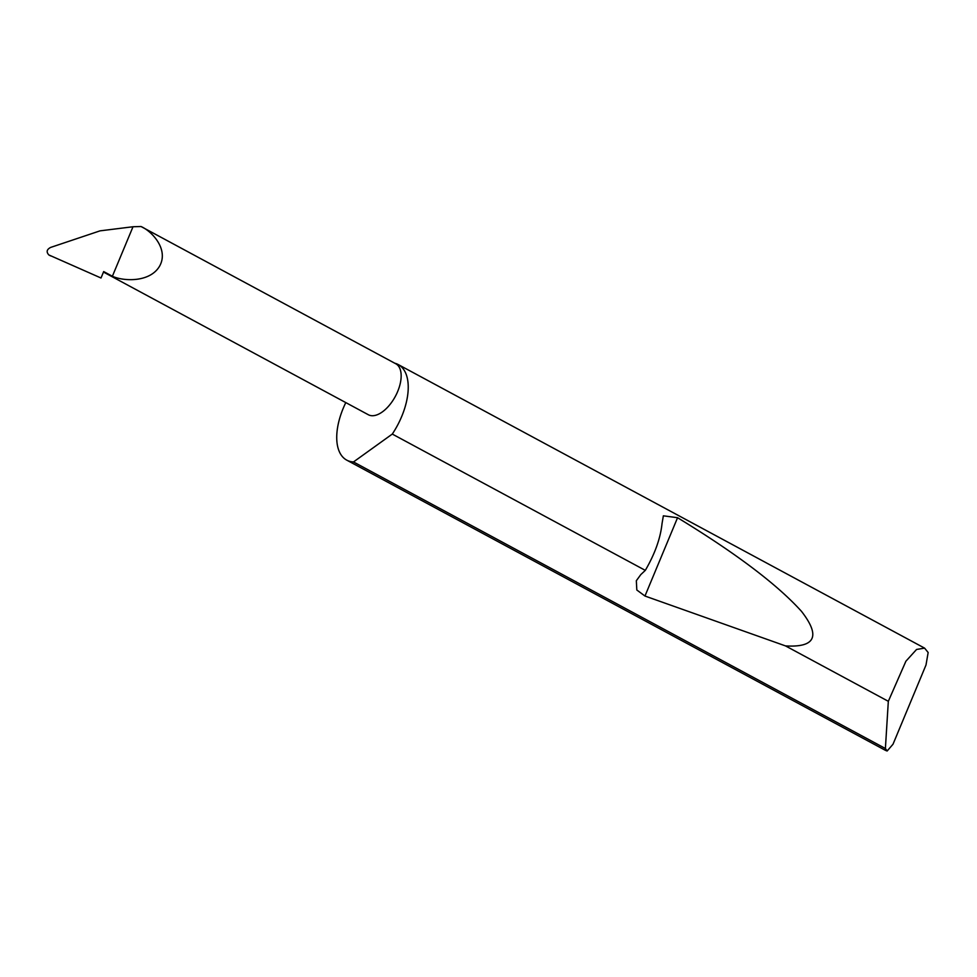 <?xml version="1.0" encoding="UTF-8"?>
<svg xmlns="http://www.w3.org/2000/svg" width="977" height="977" viewBox="0 0 977 977"><rect width="100%" height="100%" fill="white"/><g stroke="black" fill="none" stroke-linecap="round" stroke-linejoin="round"><path stroke-width="1.47" d="M885.394 748.516L888.325 701.303L905.899 661.221L916.573 649.449L924.596 648.13L928.15 652.514L926.001 665.007L893.015 744.218L887.153 750.995L885.394 748.516L353.491 461.95A54.285 28.199 118.3 0 1 351.891 461.803A54.285 28.199 118.3 0 1 346.737 460.13A54.285 28.199 118.3 0 1 345.797 402.597M394.793 363.224A54.285 28.199 118.3 0 1 398.225 364.555A54.285 28.199 118.3 0 1 392.29 434.069L645.308 570.373C654.908 553.886 660.476 538.278 662.04 523.574L663.359 515.819L677.562 517.712C735.925 553.263 777.24 584.49 801.506 611.37C820.729 636.125 815.404 647.641 785.532 645.919L644.967 596.031L636.821 589.998L636.332 580.729L640.802 574.598L645.308 570.373M888.325 701.303L785.532 645.919M346.737 460.13L884.637 749.921A54.285 28.199 -61.7 0 0 887.153 750.995M103.489 272.058L368.353 414.749A28.956 15.046 -61.7 0 0 371.113 415.64A28.956 15.046 -61.7 0 0 396.577 393.951A28.956 15.046 -61.7 0 0 395.819 363.786L141.03 226.517L133.006 226.749L112.392 276.259L103.684 271.569L101.01 278.005L48.85 254.948C46.114 251.956 46.725 249.453 50.67 247.413L100.033 230.853L133.006 226.749L141.03 226.517C152.094 231.329 168.984 249.526 159.581 266.171C149.896 282.707 123.322 281.339 112.392 276.259M50.633 255.901L48.85 254.948M353.491 461.95L392.29 434.069M644.967 596.031L677.562 517.712M924.596 648.13L398.225 364.555"/></g></svg>
